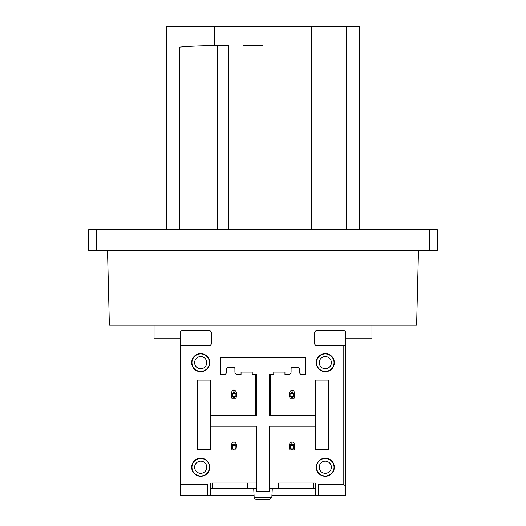 <?xml version="1.0" encoding="UTF-8"?>
<svg xmlns="http://www.w3.org/2000/svg" width="526" height="526" viewBox="0 0 526 526"><rect width="100%" height="100%" fill="white"/><g stroke="black" fill="none" stroke-linecap="round" stroke-linejoin="round"><path stroke-width="0.79" d="M96.442 229.652L96.442 250.31L437.303 250.31L437.303 229.652L88.697 229.652L88.697 250.31L88.697 229.652M359.192 229.652L359.192 26.3L166.808 26.3L166.808 229.652M179.721 229.652L179.721 47.136C189.86 46.183 202.372 45.69 217.251 45.67L228.784 45.67L228.784 229.652M263 46.853L263 229.652L263 45.67L242.986 45.67L242.986 229.652L242.986 46.853M346.279 229.652L346.279 26.3M418.492 250.31L416.625 325.2L109.375 325.2L107.514 250.31M96.442 250.31L88.697 250.31M210.709 488.207L212.649 488.207L212.649 483.032L212.32 483.046A1.289 1.289 0 0 1 212.129 483.032L256.543 483.032L247.509 483.046L247.509 488.207L256.543 488.207M269.457 488.207L315.291 488.207M247.509 483.046L247.509 488.207L212.649 488.207M292.114 449.342L293.85 448.625L294.567 446.89L294.567 445.325C294.527 443.563 293.712 442.432 292.114 441.919L291.858 441.919C290.26 442.432 289.445 443.563 289.405 445.325L289.813 449.927L292.114 449.927L292.114 449.342L291.858 449.927M294.567 445.325L294.165 449.927L292.114 449.927M191.661 467.226A9.041 9.041 90 0 1 205.225 459.395A9.041 9.041 90 0 1 205.225 475.057A9.041 9.041 90 0 1 191.661 467.226M191.661 362.644A9.041 9.041 90 0 1 205.225 354.813A9.041 9.041 90 0 1 205.225 370.475A9.041 9.041 90 0 1 191.661 362.644M316.257 362.644A9.041 9.041 90 0 1 329.822 354.813A9.041 9.041 90 0 1 329.822 370.475A9.041 9.041 90 0 1 316.257 362.644M316.257 467.226A9.041 9.041 90 0 1 329.822 459.395A9.041 9.041 90 0 1 329.822 475.057A9.041 9.041 90 0 1 316.257 467.226M232.722 396.275L235.175 396.275L235.175 393.829L232.722 393.829L232.722 396.275L232.15 396.847L233.886 397.571L233.886 398.281L236.089 398.281L236.47 393.52C236.437 391.712 235.615 390.509 234.017 389.911L233.886 389.911C232.282 390.509 231.466 391.712 231.433 393.52L231.433 394.987L231.433 393.52M231.433 396.565L231.808 398.281L233.886 398.281M234.017 449.217L235.747 448.5L236.47 446.633L235.747 444.897L234.017 444.181L233.886 441.971C232.288 442.465 231.473 443.589 231.433 445.338L231.92 449.927L234.017 449.927L233.886 449.217A2.452 2.452 -90 0 1 231.433 446.765L232.15 448.5L233.886 449.217L233.886 449.927M234.017 449.927L235.983 449.927L236.47 445.338C236.424 443.589 235.609 442.465 234.017 441.971M292.114 398.281L294.179 398.281L294.567 393.553C294.534 391.758 293.718 390.581 292.114 390.016L291.989 390.016C290.385 390.581 289.57 391.758 289.537 393.553L289.925 398.281L292.114 398.281L292.114 397.571L291.989 398.281M269.707 483.046L270.745 483.046M313.877 483.032A1.289 1.289 0 0 1 313.68 483.046L313.358 488.207L313.358 483.046L315.291 483.032L315.291 495.61L318.473 495.61L318.473 484.643L343.156 484.702L318.473 484.643M317.158 330.361L343.156 330.413C344.721 330.571 345.582 331.433 345.74 332.997L345.74 343.307C345.582 344.859 344.721 345.707 343.156 345.865L317.158 345.865C315.593 345.707 314.732 344.846 314.574 343.281L314.574 332.945C314.732 331.373 315.593 330.519 317.158 330.361L343.156 330.361C344.721 330.519 345.582 331.373 345.74 332.945L345.74 338.113L371.954 338.113L371.954 325.2M154.052 325.2L154.052 338.113L180.26 338.113M211.426 332.945L211.367 332.997C211.202 331.426 210.341 330.571 208.789 330.413L182.844 330.413C181.292 330.571 180.431 331.419 180.26 332.978L180.26 332.945C180.418 331.373 181.279 330.519 182.844 330.361L208.842 330.361C210.407 330.519 211.268 331.373 211.426 332.945L211.426 343.281C211.268 344.846 210.407 345.707 208.842 345.865L180.26 345.865L180.26 484.643L207.527 484.643L207.527 495.61L210.709 495.61L210.709 483.032M252.243 374.584L256.543 374.584L256.543 415.257L211.031 415.257L211.031 426.231L256.543 426.231L256.543 491.435L269.457 491.435L269.457 426.231L314.969 426.231L314.969 415.257L269.457 415.257L269.457 374.584L273.757 374.584L273.757 372.073L284.947 372.073L284.947 374.584L288.504 374.584A2.584 2.584 90 0 0 291.082 372.007L291.082 368.779A1.289 1.289 -90 0 1 292.377 367.483L298.183 367.483A1.289 1.289 -90 0 1 299.478 368.779L299.478 372.007A2.584 2.584 90 0 0 302.055 374.584L305.606 374.584L305.606 357.805L220.394 357.805L220.394 374.584L223.945 374.584A2.584 2.584 -90 0 0 226.528 372.007L226.528 368.779A1.289 1.289 90 0 1 227.817 367.483L233.629 367.483A1.289 1.289 90 0 1 234.918 368.779L234.918 372.007A2.584 2.584 -90 0 0 237.502 374.584L241.053 374.584L241.053 372.073L252.243 372.073L252.243 374.584M289.537 396.551L289.537 393.553M294.567 393.553L294.567 396.551M292.114 397.571L293.85 396.854L294.567 395.118M293.278 396.275L293.278 393.829L290.825 393.829L290.825 396.275L293.278 396.275L293.85 396.854M290.825 396.275L290.253 396.854L291.989 397.571M293.278 393.829L293.85 393.251L292.114 392.534L292.114 390.016M291.989 390.016L292.114 392.534M291.989 392.534L290.253 393.251L289.537 394.987M290.825 393.829L290.253 393.251M289.537 395.118L290.253 396.854M294.567 394.987L293.85 393.251M294.567 446.89L294.567 448.198M289.405 448.198L289.405 446.89L290.122 448.625A2.452 2.452 -90 0 1 289.405 446.89L289.405 445.325M289.405 446.633A2.452 2.452 -90 0 1 290.122 444.897L289.405 446.633M291.858 441.919L291.858 444.181L292.114 441.919M291.858 444.181L290.122 444.897L290.694 445.469L290.694 448.053L293.278 448.053L293.278 445.469L290.694 445.469M293.278 445.469L293.85 444.897L292.114 444.181M290.694 448.053L290.122 448.625L291.858 449.342M293.278 448.053L293.85 448.625M294.567 446.633L293.85 444.897M231.433 446.765L231.433 446.633A2.452 2.452 -90 0 1 233.886 444.181L232.15 444.897L231.433 446.633L231.433 445.338M233.886 441.971L234.017 444.181M232.722 445.476L232.722 447.922L235.175 447.922L235.175 445.476L232.722 445.476L232.15 444.897M235.175 445.476L235.747 444.897M232.722 447.922L232.15 448.5M235.175 447.922L235.747 448.5M236.47 393.52L236.47 396.565M232.15 396.847L231.433 394.987L232.15 393.251L234.017 392.534L234.017 389.911M232.722 393.829L232.15 393.251M235.175 393.829L235.753 393.251L234.017 392.534M234.017 398.281L233.886 397.571M234.017 397.571L235.753 396.847L236.47 395.118M235.175 396.275L235.753 396.847M236.47 394.987L235.753 393.251M278.497 488.207L278.497 483.032L315.291 483.032M345.74 338.113L345.74 495.61L271.922 495.63M180.26 495.61L207.468 495.61L207.468 484.702L180.26 484.702L180.26 495.61L254.078 495.63M315.291 380.074L315.291 449.796L328.27 449.796L328.27 380.074L315.291 380.074M210.709 449.796L210.709 380.074L197.73 380.074L197.73 449.796L210.709 449.796M319.223 467.226A6.075 6.075 90 0 0 328.336 472.493A6.075 6.075 90 0 0 328.336 461.966A6.075 6.075 90 0 0 319.223 467.226M319.223 362.644A6.075 6.075 90 0 0 328.336 367.911A6.075 6.075 90 0 0 328.336 357.378A6.075 6.075 90 0 0 319.223 362.644M194.627 362.644A6.075 6.075 -90 0 0 203.74 367.911A6.075 6.075 -90 0 0 203.74 357.378A6.075 6.075 -90 0 0 194.627 362.644M194.627 467.226A6.075 6.075 -90 0 0 203.74 472.493A6.075 6.075 -90 0 0 203.74 461.966A6.075 6.075 -90 0 0 194.627 467.226M316.56 467.226A8.738 8.738 -90 0 1 329.67 459.658A8.738 8.738 -90 0 1 329.67 474.794A8.738 8.738 -90 0 1 316.56 467.226M316.56 362.644A8.738 8.738 -90 0 1 329.67 355.076A8.738 8.738 -90 0 1 329.67 370.212A8.738 8.738 -90 0 1 316.56 362.644M191.964 362.644A8.738 8.738 90 0 1 205.074 355.076A8.738 8.738 90 0 1 205.074 370.212A8.738 8.738 90 0 1 191.964 362.644M191.964 467.226A8.738 8.738 90 0 1 205.074 459.658A8.738 8.738 90 0 1 205.074 474.794A8.738 8.738 90 0 1 191.964 467.226M345.74 343.228C345.582 344.793 344.721 345.654 343.156 345.806L317.158 345.865M317.217 330.413L317.191 330.413C315.639 330.584 314.785 331.446 314.633 332.997L314.633 343.228C314.791 344.793 315.653 345.654 317.217 345.806M345.74 487.28C345.582 485.715 344.721 484.854 343.156 484.702M345.74 487.201C345.582 485.649 344.721 484.794 343.156 484.643L343.156 345.806M345.74 495.61L318.532 495.61L318.532 484.702M180.26 332.978L180.26 345.806L208.789 345.806C210.347 345.654 211.209 344.793 211.367 343.235L211.367 332.984M269.259 499.7L256.741 499.7L254.946 498.977L254.163 497.254L271.837 497.254L269.259 499.7M214.582 45.677L214.582 26.3M311.418 229.652L311.418 26.3M429.558 250.31L429.558 229.652M217.251 229.652L217.251 45.67M255.255 415.257L255.255 374.584M270.745 374.584L270.745 415.257M233.886 389.911L233.886 392.534M271.837 497.254L272.317 488.207M254.163 497.254L253.69 488.207"/></g></svg>
